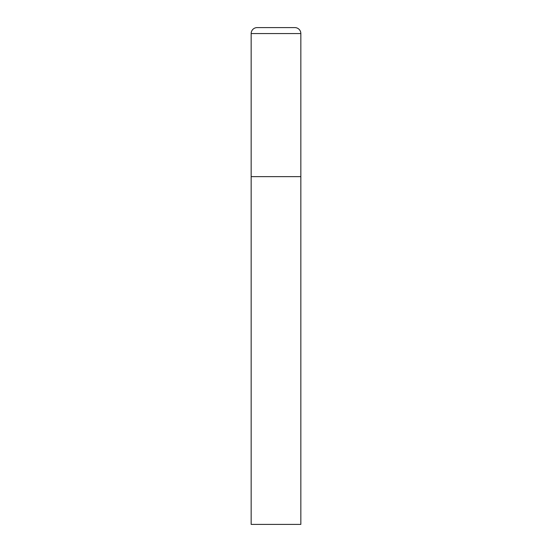 <?xml version="1.0" encoding="UTF-8"?>
<svg xmlns="http://www.w3.org/2000/svg" width="552" height="552" viewBox="0 0 552 552"><rect width="100%" height="100%" fill="white"/><g stroke="black" fill="none" stroke-linecap="round" stroke-linejoin="round"><path stroke-width="0.83" d="M251.16 33.562L251.16 524.4L300.84 524.4L300.84 176.64L251.16 176.64L300.84 176.64L300.84 33.562A5.962 5.962 0 0 0 294.878 27.6L257.122 27.6A5.962 5.962 0 0 0 251.16 33.562L300.84 33.562"/></g></svg>
